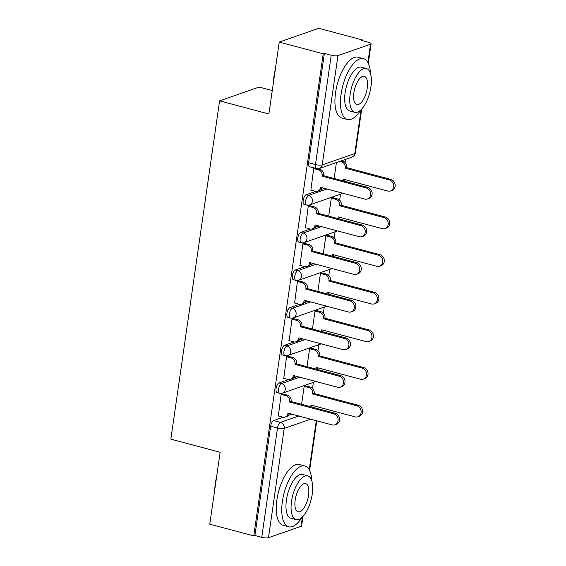 <?xml version="1.0" encoding="UTF-8"?>
<svg xmlns="http://www.w3.org/2000/svg" width="566" height="566" viewBox="0 0 566 566"><rect width="100%" height="100%" fill="white"/><g stroke="black" fill="none" stroke-linecap="round" stroke-linejoin="round"><path stroke-width="0.85" d="M288.639 379.588L279.073 382.927A5.03 2.094 104.9 0 0 276.074 388.559A5.03 2.094 104.9 0 0 277.085 392.613L279.512 393.264A5.03 2.094 -75.1 0 1 278.507 389.203A5.03 2.094 -75.1 0 1 281.507 383.578L299.782 377.197M294.058 341.949L284.5 345.288A5.03 2.094 104.9 0 0 281.5 350.913A5.03 2.094 104.9 0 0 282.505 354.974L284.939 355.625A5.03 2.094 -75.1 0 1 283.934 351.564A5.03 2.094 -75.1 0 1 286.934 345.932L305.201 339.558M299.485 304.31L289.926 307.649A5.03 2.094 104.9 0 0 286.927 313.274A5.03 2.094 104.9 0 0 287.931 317.335L290.365 317.979A5.03 2.094 -75.1 0 1 289.353 313.925A5.03 2.094 -75.1 0 1 292.353 308.293L310.628 301.911M304.911 266.671L295.346 270.003A5.03 2.094 104.9 0 0 292.346 275.635A5.03 2.094 104.9 0 0 293.358 279.696L295.785 280.34A5.03 2.094 -75.1 0 1 294.78 276.286A5.03 2.094 -75.1 0 1 297.78 270.654L316.054 264.272M310.331 229.025L300.772 232.364A5.03 2.094 104.9 0 0 297.773 237.996A5.03 2.094 104.9 0 0 298.777 242.05L301.211 242.701A5.03 2.094 -75.1 0 1 300.206 238.64A5.03 2.094 -75.1 0 1 303.199 233.015L321.474 226.633M315.757 191.386L306.199 194.725A5.03 2.094 104.9 0 0 303.199 200.357A5.03 2.094 104.9 0 0 304.204 204.411L306.638 205.062A5.03 2.094 -75.1 0 1 305.626 201.001A5.03 2.094 -75.1 0 1 308.626 195.376L326.9 188.994M312.531 388.333L313.394 382.354M317.95 350.694L318.814 344.715M323.377 313.055L324.24 307.076M328.804 275.416L329.667 269.437M334.223 237.77L335.086 231.798M339.65 200.131L340.513 194.152M345.076 162.492L345.522 159.379M362.622 40.71L362.721 40.023L361.568 40.427L368.424 42.252A5.03 1.245 8.2 0 1 371.098 43.773A5.03 1.245 8.2 0 1 370.539 44.233L337.944 55.609L322.195 164.911L354.783 153.535L361.108 109.677M272.26 90.574L259.108 87.065L219.601 100.854L268.885 113.992L279.243 42.089L323.221 53.812L253.752 535.903L209.774 524.18L220.139 452.276L170.854 439.138L219.601 100.854M279.243 42.089L318.743 28.3L362.721 40.023M303.001 516.362L301.628 525.864A5.03 1.245 -171.8 0 1 301.07 526.323L268.475 537.7A5.03 1.245 -171.8 0 1 261.754 537.325L254.905 535.5L270.654 426.198A5.03 2.094 -75.1 0 1 273.654 420.566L283.212 417.227M288.257 415.465L291.929 414.192M254.905 535.5L253.752 535.903M324.375 53.409L308.619 162.711A5.03 2.094 104.9 0 0 309.63 166.772L316.479 168.597A5.03 2.094 -75.1 0 1 315.474 164.543L331.223 55.242L324.375 53.409L323.221 53.812M331.223 55.242A5.03 1.245 8.2 0 0 337.944 55.609M314.746 168.137L313.691 168.505L310.883 190.112M332.999 197.69L331.301 198.107L328.705 216.113M309.97 205.734L308.272 206.144L305.456 227.751M327.58 235.329L325.875 235.746L323.285 253.752M304.543 243.373L302.845 243.783L300.037 265.39M322.153 272.975L320.455 273.385L317.859 291.398M299.124 281.012L297.419 281.429L294.61 303.029M316.727 310.614L315.029 311.024L312.432 329.037M293.697 318.651L291.999 319.068L289.184 340.668M311.307 348.253L309.602 348.67L307.013 366.676M288.271 356.297L286.573 356.707L283.764 378.314M305.881 385.892L304.183 386.309L301.586 404.315M282.851 393.936L281.146 394.346L278.338 415.953M293.683 377.826L297.348 376.546M299.11 340.187L302.775 338.907M304.529 302.548L308.194 301.268M309.956 264.909L313.621 263.629M315.382 227.263L319.047 225.983M320.802 189.624L324.467 188.344M336.423 162.555L334.131 178.474M310.593 190.035L315.34 191.294A5.03 4.401 -109.2 0 0 317.689 191.223A5.03 4.401 -109.2 0 0 320.455 187.65L320.505 187.289L364.702 199.069A5.787 5.059 -109.2 0 0 367.405 198.984A5.787 5.059 -109.2 0 0 370.61 193.36A5.787 5.059 -109.2 0 0 366.301 187.969L322.104 176.189L322.153 175.828A5.03 4.401 -109.2 0 0 318.432 169.821L319.932 169.298A5.03 4.401 70.8 0 1 323.653 175.304L323.603 175.665L367.794 187.452A5.787 5.059 70.8 0 1 372.11 192.836A5.787 5.059 70.8 0 1 368.905 198.461L367.405 198.984M317.922 168.767L319.932 169.298M321.849 187.643A5.03 4.401 70.8 0 1 319.189 190.7L317.689 191.223M313.684 168.555L318.432 169.821M322.104 176.189L323.603 175.665M341.362 160.836L342.961 161.26A5.03 4.401 70.8 0 1 346.689 167.267L345.189 167.784A5.03 4.401 -109.2 0 0 341.461 161.784L339.862 161.352M343.13 180.872A5.03 4.401 -109.2 0 0 343.484 179.606L343.534 179.245L387.731 191.032A5.787 5.059 -109.2 0 0 390.441 190.947A5.787 5.059 -109.2 0 0 393.646 185.315A5.787 5.059 -109.2 0 0 389.33 179.931L345.14 168.152M346.633 167.628L390.83 179.408A5.787 5.059 70.8 0 1 395.146 184.799A5.787 5.059 70.8 0 1 391.941 190.424L390.441 190.947M344.878 179.606A5.03 4.401 70.8 0 1 344.185 181.155M305.166 227.674L309.913 228.94A5.03 4.401 -109.2 0 0 312.269 228.862A5.03 4.401 -109.2 0 0 315.029 225.289L315.078 224.928L359.276 236.708A5.787 5.059 -109.2 0 0 361.985 236.623A5.787 5.059 -109.2 0 0 365.19 230.999A5.787 5.059 -109.2 0 0 360.875 225.615L316.677 213.828L316.734 213.467A5.03 4.401 -109.2 0 0 313.005 207.46L314.505 206.944A5.03 4.401 70.8 0 1 318.226 212.943L318.177 213.304L362.374 225.091A5.787 5.059 70.8 0 1 366.683 230.475A5.787 5.059 70.8 0 1 363.478 236.1L361.985 236.623M309.68 205.656L314.505 206.944M316.422 225.289A5.03 4.401 70.8 0 1 313.762 228.339L312.269 228.862M308.258 206.201L313.005 207.46M316.677 213.828L318.177 213.304M299.739 265.312L304.487 266.579A5.03 4.401 -109.2 0 0 306.843 266.501A5.03 4.401 -109.2 0 0 309.602 262.928L309.659 262.567L353.849 274.354A5.787 5.059 -109.2 0 0 356.559 274.269A5.787 5.059 -109.2 0 0 359.764 268.638A5.787 5.059 -109.2 0 0 355.455 263.254L311.258 251.467L311.307 251.106A5.03 4.401 -109.2 0 0 307.586 245.106L309.078 244.583A5.03 4.401 70.8 0 1 312.807 250.582L312.75 250.95L356.948 262.73A5.787 5.059 70.8 0 1 361.264 268.114A5.787 5.059 70.8 0 1 358.059 273.746L356.559 274.269M304.253 243.295L309.078 244.583M310.996 262.928A5.03 4.401 70.8 0 1 308.343 265.978L306.843 266.501M302.838 243.84L307.586 245.106M311.258 251.467L312.75 250.95M332.709 197.612L337.534 198.899A5.03 4.401 70.8 0 1 341.263 204.906L339.763 205.43A5.03 4.401 -109.2 0 0 336.041 199.423L331.294 198.157M337.704 218.511A5.03 4.401 -109.2 0 0 338.058 217.252L338.114 216.891L382.312 228.671A5.787 5.059 -109.2 0 0 385.014 228.586A5.787 5.059 -109.2 0 0 388.219 222.962A5.787 5.059 -109.2 0 0 383.911 217.57L339.713 205.791M341.206 205.267L385.404 217.047A5.787 5.059 70.8 0 1 389.719 222.438A5.787 5.059 70.8 0 1 386.514 228.063L385.014 228.586M339.459 217.245A5.03 4.401 70.8 0 1 338.758 218.794M327.29 235.251L332.115 236.538A5.03 4.401 70.8 0 1 335.836 242.545L334.343 243.069A5.03 4.401 -109.2 0 0 330.615 237.062L325.867 235.796M332.284 256.157A5.03 4.401 -109.2 0 0 332.638 254.891L332.688 254.53L376.885 266.31A5.787 5.059 -109.2 0 0 379.595 266.225A5.787 5.059 -109.2 0 0 382.8 260.601A5.787 5.059 -109.2 0 0 378.484 255.209L334.287 243.43M335.787 242.906L379.984 254.693A5.787 5.059 70.8 0 1 384.293 260.077A5.787 5.059 70.8 0 1 381.088 265.702L379.595 266.225M334.032 254.884A5.03 4.401 70.8 0 1 333.332 256.433M273.442 82.346A30.698 12.799 -75.1 0 1 274.029 76.028A30.698 12.799 -75.1 0 1 275.295 69.469M370.475 73.594A31.448 13.11 104.9 0 0 363.584 58.701A31.448 13.11 104.9 0 0 341.086 94.119A31.448 13.11 104.9 0 0 347.382 119.483A31.448 13.11 104.9 0 0 360.775 109.995M363.584 58.701L358.059 57.23A31.448 13.11 104.9 0 0 335.56 92.64A31.448 13.11 104.9 0 0 341.857 118.004L347.382 119.483M354.733 112.323L349.647 110.971A22.647 9.438 -75.1 0 1 345.119 92.711A22.647 9.438 -75.1 0 1 361.313 67.213L366.4 68.564A22.647 9.438 104.9 0 0 350.198 94.062A22.647 9.438 104.9 0 0 354.733 112.323A22.647 9.438 104.9 0 0 370.928 86.824A22.647 9.438 104.9 0 0 366.4 68.564M367.242 88.112A14.596 6.085 104.9 0 0 364.32 76.346A14.596 6.085 104.9 0 0 353.884 92.774A14.596 6.085 104.9 0 0 356.806 104.547A14.596 6.085 104.9 0 0 367.242 88.112M214.755 489.632A30.698 12.799 -75.1 0 1 215.342 483.314A30.698 12.799 -75.1 0 1 216.608 476.763M311.788 480.881A31.448 13.11 104.9 0 0 304.89 465.988A31.448 13.11 104.9 0 0 282.392 501.405A31.448 13.11 104.9 0 0 288.688 526.769A31.448 13.11 104.9 0 0 302.081 517.289M304.89 465.988L299.364 464.516A31.448 13.11 104.9 0 0 276.873 499.934A31.448 13.11 104.9 0 0 283.163 525.298L288.688 526.769M296.039 519.616L290.959 518.258A22.647 9.438 -75.1 0 1 286.424 499.997A22.647 9.438 -75.1 0 1 302.626 474.499L307.706 475.857A22.647 9.438 104.9 0 0 291.511 501.356A22.647 9.438 104.9 0 0 296.039 519.616A22.647 9.438 104.9 0 0 312.241 494.118A22.647 9.438 104.9 0 0 307.706 475.857M308.555 495.406A14.596 6.085 104.9 0 0 305.633 483.633A14.596 6.085 104.9 0 0 295.19 500.068A14.596 6.085 104.9 0 0 298.112 511.834A14.596 6.085 104.9 0 0 308.555 495.406M294.32 302.952L299.067 304.218A5.03 4.401 -109.2 0 0 301.416 304.147A5.03 4.401 -109.2 0 0 304.183 300.574L304.232 300.206L348.43 311.993A5.787 5.059 -109.2 0 0 351.132 311.908A5.787 5.059 -109.2 0 0 354.344 306.284A5.787 5.059 -109.2 0 0 350.029 300.893L305.831 289.113L305.881 288.752A5.03 4.401 -109.2 0 0 302.159 282.745L303.659 282.222A5.03 4.401 70.8 0 1 307.38 288.228L307.331 288.589L351.521 300.369A5.787 5.059 70.8 0 1 355.837 305.76A5.787 5.059 70.8 0 1 352.632 311.385L351.132 311.908M298.827 280.934L303.659 282.222M305.576 300.567A5.03 4.401 70.8 0 1 302.916 303.624L301.416 304.147M297.412 281.479L302.159 282.745M305.831 289.113L307.331 288.589M288.893 340.591L293.641 341.857A5.03 4.401 -109.2 0 0 295.997 341.786A5.03 4.401 -109.2 0 0 298.756 338.213L298.806 337.852L343.003 349.632A5.787 5.059 -109.2 0 0 345.713 349.547A5.787 5.059 -109.2 0 0 348.918 343.923A5.787 5.059 -109.2 0 0 344.602 338.532L300.405 326.752L300.461 326.391A5.03 4.401 -109.2 0 0 296.733 320.384L298.232 319.861A5.03 4.401 70.8 0 1 301.954 325.867L301.904 326.228L346.102 338.008A5.787 5.059 70.8 0 1 350.411 343.399A5.787 5.059 70.8 0 1 347.206 349.024L345.713 349.547M293.407 318.573L298.232 319.861M300.15 338.206A5.03 4.401 70.8 0 1 297.49 341.263L295.997 341.786M291.985 319.118L296.733 320.384M300.405 326.752L301.904 326.228M283.467 378.237L288.214 379.503A5.03 4.401 -109.2 0 0 290.57 379.425A5.03 4.401 -109.2 0 0 293.329 375.852L293.386 375.491L337.577 387.271A5.787 5.059 -109.2 0 0 340.286 387.186A5.787 5.059 -109.2 0 0 343.491 381.562A5.787 5.059 -109.2 0 0 339.183 376.178L294.985 364.391L295.035 364.03A5.03 4.401 -109.2 0 0 291.313 358.023L292.806 357.5A5.03 4.401 70.8 0 1 296.534 363.506L296.478 363.867L340.675 375.654A5.787 5.059 70.8 0 1 344.991 381.038A5.787 5.059 70.8 0 1 341.786 386.663L340.286 387.186M287.981 356.219L292.806 357.5M294.723 375.845A5.03 4.401 70.8 0 1 292.07 378.902L290.57 379.425M286.566 356.757L291.313 358.023M294.985 364.391L296.478 363.867M321.863 272.897L326.688 274.185A5.03 4.401 70.8 0 1 330.417 280.184L328.917 280.708A5.03 4.401 -109.2 0 0 325.195 274.701L320.448 273.442M326.858 293.796A5.03 4.401 -109.2 0 0 327.212 292.53L327.261 292.169L371.459 303.949A5.787 5.059 -109.2 0 0 374.168 303.864A5.787 5.059 -109.2 0 0 377.373 298.24A5.787 5.059 -109.2 0 0 373.058 292.855L328.867 281.069M330.36 280.545L374.558 292.332A5.787 5.059 70.8 0 1 378.873 297.716A5.787 5.059 70.8 0 1 375.668 303.341L374.168 303.864M328.605 292.53A5.03 4.401 70.8 0 1 327.912 294.072M316.436 310.536L321.262 311.824A5.03 4.401 70.8 0 1 324.99 317.823L323.49 318.347A5.03 4.401 -109.2 0 0 319.769 312.347L315.021 311.081M321.431 331.435A5.03 4.401 -109.2 0 0 321.785 330.169L321.842 329.808L366.039 341.595A5.787 5.059 -109.2 0 0 368.742 341.503A5.787 5.059 -109.2 0 0 371.947 335.879A5.787 5.059 -109.2 0 0 367.638 330.494L323.441 318.708M324.941 318.191L369.131 329.971A5.787 5.059 70.8 0 1 373.447 335.355A5.787 5.059 70.8 0 1 370.242 340.987L368.742 341.503M323.186 330.169A5.03 4.401 70.8 0 1 322.486 331.718M311.017 348.175L315.842 349.463A5.03 4.401 70.8 0 1 319.564 355.469L318.071 355.986A5.03 4.401 -109.2 0 0 314.342 349.986L309.595 348.72M316.012 369.074A5.03 4.401 -109.2 0 0 316.366 367.815L316.415 367.447L360.613 379.234A5.787 5.059 -109.2 0 0 363.322 379.149A5.787 5.059 -109.2 0 0 366.527 373.525A5.787 5.059 -109.2 0 0 362.212 368.133L318.014 356.354M319.514 355.83L363.712 367.61A5.787 5.059 70.8 0 1 368.02 373.001A5.787 5.059 70.8 0 1 364.815 378.626L363.322 379.149M317.759 367.808A5.03 4.401 70.8 0 1 317.059 369.357M278.048 415.876L282.795 417.142A5.03 4.401 -109.2 0 0 285.144 417.064A5.03 4.401 -109.2 0 0 287.91 413.491L287.96 413.13L332.157 424.917A5.787 5.059 -109.2 0 0 334.86 424.825A5.787 5.059 -109.2 0 0 338.072 419.201A5.787 5.059 -109.2 0 0 333.756 413.817L289.559 402.03L289.608 401.669A5.03 4.401 -109.2 0 0 285.887 395.669L287.387 395.146A5.03 4.401 70.8 0 1 291.108 401.145L291.058 401.506L335.256 413.293A5.787 5.059 70.8 0 1 339.565 418.677A5.787 5.059 70.8 0 1 336.36 424.309L334.86 424.825M282.554 393.858L287.387 395.146M289.304 413.491A5.03 4.401 70.8 0 1 286.644 416.541L285.144 417.064M281.139 394.403L285.887 395.669M289.559 402.03L291.058 401.506M305.59 385.814L310.416 387.102A5.03 4.401 70.8 0 1 314.144 393.108L312.644 393.632A5.03 4.401 -109.2 0 0 308.923 387.625L304.175 386.359M310.585 406.713A5.03 4.401 -109.2 0 0 310.939 405.454L310.996 405.093L355.186 416.873A5.787 5.059 -109.2 0 0 357.896 416.788A5.787 5.059 -109.2 0 0 361.101 411.164A5.787 5.059 -109.2 0 0 356.785 405.772L312.595 393.993M314.088 393.469L358.285 405.249A5.787 5.059 70.8 0 1 362.601 410.64A5.787 5.059 70.8 0 1 359.396 416.265L357.896 416.788M312.333 405.447A5.03 4.401 70.8 0 1 311.64 406.996M279.073 382.927L281.507 383.578A5.03 4.401 70.8 0 1 285.229 389.578A5.03 4.401 -109.2 0 1 282.469 393.151L315.064 381.774A5.03 4.401 -109.2 0 0 315.75 381.456M284.5 345.288L286.934 345.932A5.03 4.401 70.8 0 1 290.655 351.939A5.03 4.401 -109.2 0 1 287.896 355.512L320.483 344.135A5.03 4.401 -109.2 0 0 321.177 343.817M289.926 307.649L292.353 308.293A5.03 4.401 70.8 0 1 296.082 314.3A5.03 4.401 -109.2 0 1 293.315 317.873L325.91 306.496A5.03 4.401 -109.2 0 0 326.596 306.171M295.346 270.003L297.78 270.654A5.03 4.401 70.8 0 1 301.501 276.661A5.03 4.401 -109.2 0 1 298.742 280.234L331.336 268.85A5.03 4.401 -109.2 0 0 332.023 268.532M300.772 232.364L303.199 233.015A5.03 4.401 70.8 0 1 306.928 239.015A5.03 4.401 -109.2 0 1 304.168 242.588L336.756 231.211A5.03 4.401 -109.2 0 0 337.449 230.893M306.199 194.725L308.626 195.376A5.03 4.401 70.8 0 1 312.354 201.376A5.03 4.401 -109.2 0 1 309.588 204.949L342.182 193.572A5.03 4.401 -109.2 0 0 342.869 193.254M273.654 420.566L280.503 422.392L298.777 416.017M310.642 419.18L284.224 428.398L268.475 537.7M301.07 526.323L302.414 516.963M309.22 469.759L316.288 420.687M367.907 62.472L370.539 44.233M308.619 162.711L315.474 164.543A5.03 1.245 -171.8 0 0 322.195 164.911A5.03 4.401 70.8 0 1 319.436 168.484L352.024 157.107A5.03 5.03 0 0 0 355.349 153.075L361.688 109.068M270.654 426.198L277.503 428.023A5.03 2.094 -75.1 0 1 280.503 422.392A5.03 4.401 -109.2 0 1 284.224 428.398A5.03 1.245 -171.8 0 1 277.503 428.023L261.754 537.325M355.349 153.075A5.03 1.245 8.2 0 1 354.783 153.535A5.03 4.401 70.8 0 1 352.024 157.107M320.455 187.65L321.064 187.438M322.153 175.828L323.653 175.304M366.301 187.969L367.794 187.452M346.689 167.267L345.189 167.784M342.961 161.26L341.461 161.784M344.093 179.394L343.484 179.606M390.83 179.408L389.33 179.931M315.029 225.289L315.637 225.077M316.734 213.467L318.226 212.943M360.875 225.615L362.374 225.091M309.602 262.928L310.21 262.716M311.307 251.106L312.807 250.582M355.455 263.254L356.948 262.73M341.263 204.906L339.763 205.43M337.534 198.899L336.041 199.423M338.673 217.04L338.058 217.252M385.404 217.047L383.911 217.57M335.836 242.545L334.343 243.069M332.115 236.538L330.615 237.062M333.247 254.679L332.638 254.891M379.984 254.693L378.484 255.209M304.183 300.574L304.791 300.355M305.881 288.752L307.38 288.228M350.029 300.893L351.521 300.369M298.756 338.213L299.364 338.001M300.461 326.391L301.954 325.867M344.602 338.532L346.102 338.008M293.329 375.852L293.945 375.64M295.035 364.03L296.534 363.506M339.183 376.178L340.675 375.654M330.417 280.184L328.917 280.708M326.688 274.185L325.195 274.701M327.82 292.318L327.212 292.53M374.558 292.332L373.058 292.855M324.99 317.823L323.49 318.347M321.262 311.824L319.769 312.347M322.401 329.957L321.785 330.169M369.131 329.971L367.638 330.494M319.564 355.469L318.071 355.986M315.842 349.463L314.342 349.986M316.974 367.596L316.366 367.815M363.712 367.61L362.212 368.133M287.91 413.491L288.519 413.279M289.608 401.669L291.108 401.145M333.756 413.817L335.256 413.293M314.144 393.108L312.644 393.632M310.416 387.102L308.923 387.625M311.548 405.242L310.939 405.454M358.285 405.249L356.785 405.772M342.182 193.572A5.03 5.03 0 0 0 342.897 193.261M306.638 205.062A5.03 5.03 0 0 0 309.588 204.949M336.756 231.211A5.03 5.03 0 0 0 337.47 230.9M301.211 242.701A5.03 5.03 0 0 0 304.168 242.588M331.336 268.85A5.03 5.03 0 0 0 332.051 268.539M295.785 280.34A5.03 5.03 0 0 0 298.742 280.234M325.91 306.496A5.03 5.03 0 0 0 326.624 306.178M290.365 317.979A5.03 5.03 0 0 0 293.315 317.873M320.483 344.135A5.03 5.03 0 0 0 321.198 343.817M284.939 355.625A5.03 5.03 0 0 0 287.896 355.512M315.064 381.774A5.03 5.03 0 0 0 315.778 381.463M279.512 393.264A5.03 5.03 0 0 0 282.469 393.151M309.602 470.502L316.769 420.814M316.479 168.597A5.03 5.03 0 0 0 319.436 168.484M368.296 63.215L371.098 43.773"/></g></svg>
